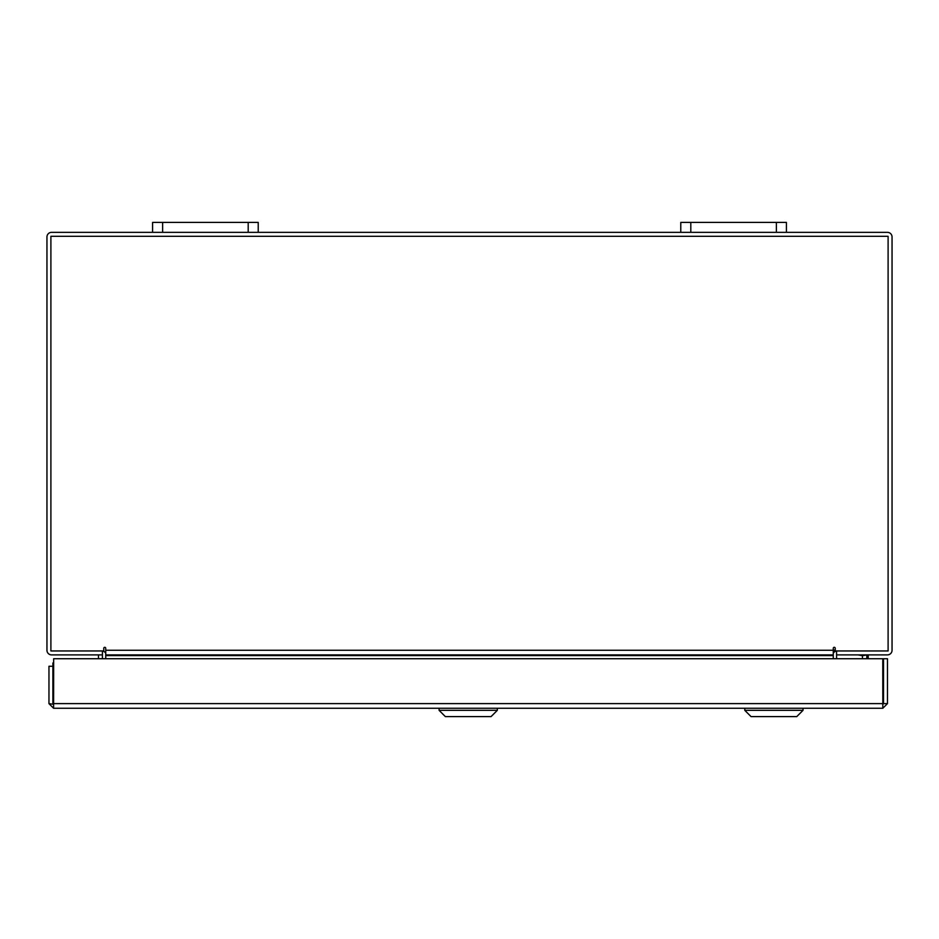 <?xml version="1.0" encoding="UTF-8"?>
<svg xmlns="http://www.w3.org/2000/svg" width="939" height="939" viewBox="0 0 939 939"><rect width="100%" height="100%" fill="white"/><g stroke="black" fill="none" stroke-linecap="round" stroke-linejoin="round"><path stroke-width="1.41" d="M776.377 232.344L776.377 222.414L786.413 222.414L786.413 232.344L680.775 232.344L680.775 222.414L690.811 222.414L690.811 232.344M776.377 222.414L690.811 222.414M248.189 232.344L248.189 222.414L258.225 222.414L258.225 232.344L152.588 232.344L152.588 222.414L162.623 222.414L162.623 232.344M248.189 222.414L162.623 222.414M53.593 704.32L53.593 708.264L48.957 703.628L53.593 704.32L53.652 703.628L882.766 703.628L882.824 708.264L53.593 708.264L53.652 658.732L882.766 658.732L882.824 708.264L887.461 703.628L883.517 703.628L883.517 658.732L887.461 658.732L887.461 703.628M882.824 704.32L883.517 703.628M48.957 703.628L48.957 666.267L52.901 666.267L52.901 662.969L53.652 662.969M52.901 703.628L52.901 666.267M101.741 654.894A0.693 0.693 0 0 1 102.421 655.586L102.421 658.732M836.579 658.732L836.579 655.586A0.693 0.693 0 0 1 837.259 654.894M786.413 232.344L887.414 232.344A4.636 4.636 0 0 1 892.05 236.98L892.05 650.269A4.636 4.636 0 0 1 887.414 654.894L836.579 654.894L836.579 650.95M102.421 650.95L102.421 654.894L51.586 654.894A4.636 4.636 0 0 1 46.95 650.269L46.95 236.98A4.636 4.636 0 0 1 51.586 232.344L152.588 232.344M680.775 232.344L258.225 232.344M105.731 653.227A4.636 4.636 0 0 0 102.421 651.009M836.344 650.95L836.579 650.997A4.636 4.636 0 0 0 833.269 653.227M835.241 648.297A0.986 0.986 0 0 0 834.255 647.311A0.986 0.986 0 0 0 833.269 648.297L833.269 654.894L105.731 654.894L105.731 648.297A0.986 0.986 0 0 0 104.745 647.311A0.986 0.986 0 0 0 103.76 648.297L103.76 650.95L50.894 650.95L50.894 236.299L888.106 236.299L888.106 650.95L835.241 650.95L835.241 648.297A0.986 0.986 0 0 0 834.255 647.311A0.986 0.986 0 0 0 833.269 648.297M105.731 658.732L105.731 655.586L833.269 655.586L833.269 658.732M105.731 648.297A0.986 0.986 0 0 0 104.745 647.311A0.986 0.986 0 0 0 103.76 648.297M105.731 654.894L105.731 655.586M833.269 655.586L833.269 654.894M53.652 688.052A9.507 9.507 0 0 1 52.901 684.367M98.478 654.894L98.478 658.732M53.652 690.235A10.552 10.552 0 0 1 52.901 688.933M803.021 710.342L796.788 716.586L751.036 716.586L744.803 710.342L803.021 710.342L803.021 708.264M867.683 654.894L867.824 658.732M866.838 654.894L862.46 655.692L858.117 654.894M835.241 650.75L833.269 650.398M833.269 650.034L835.241 650.034M867.19 658.732L867.331 654.894M497.318 710.342L491.085 716.586L445.332 716.586L439.1 710.342L497.318 710.342L497.318 708.264M105.731 650.269L833.269 650.269M862.46 655.692L862.46 658.732M866.803 655.129L866.803 658.732M868.211 655.129L868.211 658.732L868.223 655.187M439.1 710.342L439.1 708.264L439.1 710.342L445.332 716.586M744.803 710.342L744.803 708.264"/></g></svg>
